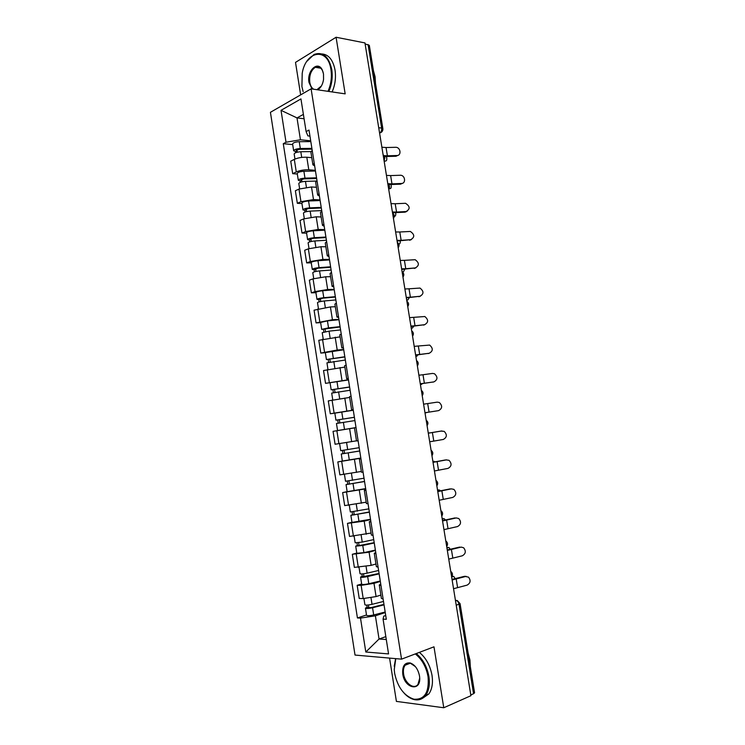 <?xml version="1.0" encoding="UTF-8"?>
<svg xmlns="http://www.w3.org/2000/svg" width="745" height="745" viewBox="0 0 745 745"><rect width="100%" height="100%" fill="white"/><g stroke="black" fill="none" stroke-linecap="round" stroke-linejoin="round"><path stroke-width="1.12" d="M389.57 658.096L396.405 701.408L443.769 707.75L470.915 695.7L364.948 42.921L336.079 37.25L295.514 62.384L300.645 94.876M311.103 88.841L270.426 112.309L355.02 655.06L401.546 659.148L311.103 88.841L345.168 93.861L336.079 37.25M443.769 707.75L433.981 646.818L401.546 659.148M456.229 605.275L460.075 603.636L474.574 692.803L473.559 693.716L459.032 604.297C458.473 601.913 457.318 600.582 455.567 600.302L455.428 600.302M470.784 694.945L473.559 693.716M365.115 43.936L369.315 45.324L382.865 128.671L381.645 128.075L368.067 44.514M311.773 157.679L306.81 157.242C302.209 157.037 298.047 157.754 294.312 159.374L290.736 161.171L292.692 173.678L296.277 171.927C300.021 170.354 304.193 169.646 308.793 169.804L315.358 170.307M312.211 150.388L310.888 152.064L312.9 164.822L314.241 163.211M297.311 174.013L292.692 173.678M314.669 165.949L312.9 164.822M316.448 187.274L311.503 186.967L298.969 189.081L295.374 190.757L297.339 203.31L300.952 201.69L313.487 199.567L320.033 199.902M317.007 180.728L315.656 182.246L317.677 195.05L319.037 193.588M301.939 203.525L297.339 203.31M319.428 196.028L317.677 195.05M321.142 216.972L316.206 216.795L303.653 218.9L300.021 220.455L301.995 233.045L305.636 231.546L318.199 229.441L324.736 229.609M321.821 211.17L320.443 212.539L322.473 225.39L323.861 224.087M306.586 233.148L301.995 233.045M324.196 226.219L322.473 225.39M325.854 246.772L320.918 246.725L308.346 248.83L304.686 250.255L306.67 262.892L310.339 261.523L322.92 259.428L329.448 259.418M326.645 241.734L325.248 242.954L327.279 255.852L328.694 254.697M311.252 262.873L306.67 262.892M328.983 256.513L327.279 255.852M330.575 276.693L325.658 276.777L313.058 278.863L309.371 280.157L311.363 292.841L315.051 291.602L327.67 289.516L334.17 289.339M331.497 272.4L330.063 273.471L332.112 286.415L333.555 285.41M315.936 292.701L311.363 292.841M333.788 286.927L332.112 286.415M335.315 306.716L330.408 306.931L314.073 310.171L316.066 322.911L332.428 319.717L338.919 319.363M336.358 303.187L334.905 304.1L336.954 317.1L338.426 316.253M320.639 322.65L316.066 322.911M338.612 317.454L336.954 317.1M340.074 336.842L318.795 340.297L320.797 353.083L337.206 350.029L343.678 349.498M341.247 334.086L339.757 334.85L341.825 347.887L343.315 347.198M325.351 352.692L320.797 353.083M343.454 348.083L341.825 347.887M344.851 367.089L323.535 370.535L325.537 383.358L348.464 379.745M346.146 365.106L344.637 365.711L346.704 378.805L348.232 378.264M348.502 379.969L325.537 383.358M348.315 378.833L346.704 378.805M349.647 397.439L328.284 400.885L330.296 413.754L353.26 410.104M351.072 396.238L349.526 396.685L351.603 409.825L353.158 409.452M335.036 413.103L330.296 413.754M353.195 409.703L351.603 409.825M354.462 427.909L333.052 431.336L335.082 444.253L356.501 440.826M356.008 427.49L354.443 427.779L356.52 440.966L358.103 440.751M360.859 458.194L337.839 461.909L339.869 474.872L361.334 471.455M360.962 458.855L359.369 458.985L360.925 458.603M342.542 461.053L337.839 461.909M359.369 458.985L361.455 472.218L363.066 472.162M365.702 488.841L342.644 492.585L344.684 505.604L366.195 502.186M365.944 490.34L364.314 490.312L365.851 489.763M347.151 491.635L342.644 492.585M364.314 490.312L366.419 503.601L368.049 503.704M370.563 519.591L364.184 521.128L347.468 523.381L349.517 536.437L371.066 533.038M370.935 521.947L369.278 521.751L370.796 521.044M351.966 522.301L347.468 523.381M369.278 521.751L371.392 535.087L373.059 535.357M375.443 550.462L369.073 552.185L352.31 554.289L354.369 567.392L371.15 565.362L375.955 564.002M375.955 553.675L374.269 553.312L375.75 552.436M356.79 553.088L352.31 554.289M374.269 553.312L376.383 566.703L378.078 567.131M380.341 581.445L373.99 583.354L361.129 585.346L357.172 585.309L359.23 598.468L363.206 598.561L376.076 596.577L380.863 595.078M380.984 585.514L379.27 584.993L380.732 583.95M361.642 583.978L357.172 585.309M379.27 584.993L381.393 598.431L383.116 599.027M304.081 118.762L297.004 117.906L300.449 139.771L310.702 140.814M309.957 136.102L307.881 135.879L306.111 131.595L300.952 98.927L281.023 110.335L297.004 117.906L303.392 114.385M385.724 615.5L383.731 616.162L383.07 619.142L386.32 619.291L308.998 130.068L306.111 131.595M383.07 619.142L388.564 653.914L365.804 652.015L360.496 618.099L375.387 615.808L379.047 639.024L386.292 639.517M300.449 139.771L286.015 142.239L283.277 143.683L357.432 617.959L360.496 618.099M286.015 142.239L281.023 110.335M385.836 636.621L379.047 639.024L365.804 652.015M385.258 612.539L375.387 615.808M292.692 144.605L283.277 143.683M366.503 614.979L357.432 617.959M396.973 155.519C401.639 155.593 400.587 147.38 395.93 147.296L386.059 147.529L387.4 155.789L396.973 155.519L395.94 156.264L384.578 156.543M398.175 155.258L395.94 156.264M381.878 147.221L386.059 147.529M384.057 155.658L387.4 155.789M384.187 161.423L385.323 161.06C386.767 161.088 387.149 159.579 386.478 156.534M312.015 149.168L299.35 149.326L296.165 150.397L297.059 150.788L295.542 151.561L293.66 150.76L292.599 143.962C293.12 142.714 295.337 141.96 299.239 141.69L310.823 141.597M311.894 148.376L300.31 148.516C296.408 148.786 294.191 149.54 293.66 150.76M297.283 152.185L296.901 149.773M310.954 151.598L300.822 151.738C296.92 152.017 294.703 152.762 294.163 153.973L294.964 159.067M295.718 152.678L295.542 151.561M385.323 161.06L384.066 160.678M401.536 183.475C406.053 183.503 405.271 175.559 400.717 175.243L390.622 175.587L391.972 183.875L401.536 183.475L400.493 184.164L388.657 184.592M402.598 183.251L400.493 184.164M386.45 175.382L390.622 175.587M387.8 183.698L391.972 183.875M406.109 211.533C410.318 209.038 410.123 206.291 405.522 203.292L395.195 203.739L396.554 212.064L406.109 211.533L405.056 212.157L392.513 212.753M407.021 211.357L405.056 212.157M391.041 203.636L395.195 203.739M392.392 211.99L396.554 212.064M410.709 239.685C414.853 237.264 414.732 234.517 410.337 231.453L399.795 231.993L401.145 240.346L410.709 239.685L397.104 241.026M411.445 239.545L409.638 240.253M395.642 231.984L399.795 231.993M397.001 240.365L401.145 240.346M388.992 188.895L389.812 188.653C391.125 188.671 391.553 187.312 391.078 184.564M316.662 178.539L303.997 178.875L300.794 179.899L301.688 180.234L300.161 180.96L298.289 180.262L297.227 173.445C297.767 172.309 299.993 171.592 303.895 171.285L315.47 171.024M316.55 177.822L304.975 178.13C301.073 178.446 298.847 179.154 298.289 180.262M301.939 181.836L301.548 179.322M316.476 181.054L305.478 181.37C301.576 181.678 299.35 182.385 298.801 183.484L299.63 188.802M300.365 182.292L300.161 180.96M389.812 188.653L389.216 188.494M394.291 216.339L394.291 216.329C395.502 216.348 395.958 215.137 395.67 212.688M321.319 208.004L308.663 208.535L305.45 209.503L306.335 209.783L304.789 210.463L302.936 209.876L301.865 203.031C302.433 202.007 304.668 201.327 308.57 200.992L320.136 200.545M321.216 207.38L309.65 207.864C305.748 208.209 303.513 208.879 302.936 209.876M306.614 211.58L306.204 208.982M321.728 210.602L310.162 211.105C306.26 211.459 304.016 212.12 303.448 213.107L304.314 218.639M305.04 212.027L304.789 210.463M398.798 244.109L398.798 244.109C399.888 244.118 400.363 243.047 400.242 240.905M325.993 237.59L313.347 238.307L310.116 239.22L310.991 239.443L309.445 240.067L307.601 239.592L306.521 232.729C307.108 231.816 309.352 231.174 313.254 230.801L324.82 230.186M325.91 237.04L314.343 237.692C310.442 238.074 308.188 238.707 307.601 239.592M311.308 241.445L310.879 238.745M326.422 240.272L314.856 240.952C310.954 241.343 308.7 241.967 308.113 242.842L309.017 248.588M309.724 241.864L309.445 240.067M327.977 91.328C331.031 84.474 332.019 77.238 330.938 69.602C327.921 46.888 305.767 50.613 302.209 73.317L301.921 86.606L303.14 91.626M306.949 61.248L314.083 54.45C322.883 51.424 328.769 56.424 331.758 69.462C332.847 77.163 331.879 84.492 328.834 91.449M312.071 88.981L308.989 82.462C306.689 70.747 317.966 60.047 322.343 70.132L323.498 73.96L323.553 79.426C322.715 84.585 320.741 88.04 317.631 89.8M323.172 72.433L322.483 70.607C320.648 67.143 318.255 66.044 315.321 67.311C311.01 70.272 309.166 75.273 309.79 82.323C310.367 85.684 311.661 87.985 313.673 89.223M373.441 70.719L375.08 76.707L375.499 83.365M321.887 53.947C328.62 54.469 332.996 59.823 335.026 70.011C336.116 77.685 335.148 84.995 332.102 91.933M316.28 67.469L317.053 66.789M316.904 89.698L321.412 85.964M395.781 658.645L394.245 669.653L394.627 673.247C397.597 687.151 404.004 695.811 413.866 699.201C424.576 699.89 429.306 692.394 428.058 676.721C426.196 666.812 421.94 659.213 415.3 653.924M416.25 653.561C422.843 659.027 427.062 666.701 428.915 676.59C430.033 684.366 428.99 690.578 425.777 695.234C422.825 699.089 419.016 700.551 414.36 699.62C410.793 698.801 407.394 696.668 404.172 693.241M402.766 674.095C402.132 666.17 404.572 662.445 410.104 662.929C414.872 664.68 418.001 668.982 419.482 675.827L419.631 677.009C421.381 692.04 404.61 688.808 402.766 674.095M415.375 666.598L410.579 663.357C408.362 662.845 406.556 663.46 405.15 665.211C403.585 667.371 403.064 670.295 403.594 673.964C404.777 683.24 414.127 690.084 417.992 684.301L419.696 678.155M468.111 653.058L469.918 659.893L470.319 666.617M419.361 652.378C425.944 657.826 430.163 665.471 432.016 675.324C433.134 683.072 432.091 689.274 428.878 693.921L422.555 698.307M405.811 664.95L406.081 664.251M394.226 666.235L395.623 658.636M415.319 267.93C419.398 265.574 419.351 262.836 415.161 259.707L404.405 260.35L405.764 268.721L415.319 267.93L401.713 269.401M415.868 267.837L414.239 268.442M400.261 260.433L404.405 260.35M401.62 268.843L405.764 268.721M419.938 296.268C423.961 293.977 423.979 291.248 419.984 288.064L409.024 288.799L410.393 297.199L419.938 296.268L406.332 297.879M420.301 296.212L418.848 296.724M404.889 288.986L409.024 288.799M406.258 297.423L410.393 297.199M402.617 272.158L403.343 271.981L404.786 269.224M330.687 267.269L318.05 268.191L314.111 269.783L312.285 269.42L311.205 262.529C311.801 261.737 314.055 261.132 317.966 260.722L329.523 259.921M330.612 266.803L319.056 267.641C315.144 268.06 312.891 268.647 312.285 269.42M316.02 271.413L315.573 268.619M331.125 270.053L319.568 270.91C315.666 271.329 313.403 271.925 312.798 272.679L313.729 278.639M314.427 271.804L314.111 269.783M403.343 271.981L402.216 271.841M406.714 300.216L407.878 299.946L409.303 297.655M335.39 297.059L322.762 298.168L318.786 299.602L316.979 299.35L315.889 292.44C316.513 291.761 318.786 291.193 322.687 290.746L334.244 289.777M335.334 296.678L323.786 297.693C319.875 298.149 317.603 298.698 316.979 299.35M320.741 301.492L320.285 298.596M335.846 299.937L324.298 300.971C320.387 301.436 318.124 301.986 317.491 302.619L318.46 308.812M319.139 301.855L318.786 299.602M407.878 299.946L406.658 299.863M424.576 324.708C428.533 322.473 428.617 319.745 424.818 316.523L413.671 317.342L415.04 325.779L424.576 324.708L410.97 326.45M424.743 324.69L423.477 325.099M409.545 317.631L413.671 317.342M410.914 326.096L415.04 325.779M429.232 353.251C433.134 351.063 433.273 348.343 429.651 345.084L418.327 345.987L419.696 354.452L429.232 353.251L415.626 355.114M429.139 353.279L428.124 353.577M414.211 346.378L418.327 345.987M415.589 354.871L419.696 354.452M433.907 381.887C437.743 379.745 437.939 377.026 434.493 373.748L432.528 373.431L423.002 374.735L424.38 383.228L433.907 381.887L420.301 383.889M433.376 382.008L432.78 382.157M418.886 375.219L423.002 374.735M420.273 383.74L424.38 383.228M438.6 410.625C442.372 408.511 442.614 405.811 439.336 402.505L437.213 402.142L427.686 403.576L429.073 412.097L438.6 410.625L424.985 412.758M423.588 404.163L427.686 403.576M424.976 412.721L429.073 412.097M429.697 441.794L443.303 439.457C447.009 437.38 447.307 434.68 444.188 431.364L440.928 431.085M428.3 433.208L441.915 430.945M440.77 431.104L428.3 433.171M434.437 470.97L448.024 468.391C451.675 466.342 452.01 463.651 449.039 460.317L446.087 459.898M433.031 462.356L446.628 459.851M445.473 459.944L433.013 462.217M439.187 500.258L452.764 497.427C456.359 495.397 456.732 492.706 453.901 489.372L451.256 488.86M437.781 491.607L451.358 488.86M450.194 488.888L437.743 491.355M443.955 529.639L457.514 526.566C461.062 524.545 461.472 521.863 458.762 518.529L456.275 517.933M442.549 520.96L456.108 517.961M454.925 517.933L442.493 520.597M411.268 328.256L412.441 328.005L413.792 326.189M340.12 326.962L321.691 329.392L320.601 322.455L327.428 320.881L338.975 319.726M340.074 326.655L328.526 327.856L321.691 329.392M325.481 331.674L325.016 328.685M340.586 329.933L329.048 331.143L322.213 332.68L323.218 339.087M323.879 332.019L323.488 329.532M412.441 328.005L411.221 327.977M415.831 356.389L418.224 354.825M344.861 356.967L326.422 359.546L325.332 352.581L343.724 349.796M344.823 356.753L326.422 359.546M330.249 361.968L329.765 358.885M345.345 360.031L326.943 362.843L327.986 369.473M328.629 362.294L328.2 359.565M417.014 356.157L415.803 356.194M420.413 384.616L422.583 383.591M349.619 387.083L331.171 389.812L330.072 382.818M349.601 386.953L331.171 389.812M335.026 392.382L334.524 389.197M350.122 390.25L331.693 393.118L332.764 399.972M333.406 392.68L332.94 389.71M421.596 384.401L420.394 384.504M425.013 412.944L426.736 412.488M354.397 417.302L335.939 420.18L334.84 413.158L353.279 410.253M354.387 417.256L335.939 420.18M339.822 422.899L339.301 419.612M346.919 429.073L354.452 427.844M354.918 420.571L336.461 423.495L337.56 430.526L342.458 429.781M354.443 427.826L337.56 430.526M338.193 423.169L337.69 419.966M426.205 412.749L425.013 412.916M430.061 432.882L429.455 432.798M347.682 442.288L343.808 442.903M359.202 447.68L340.726 450.669L339.618 443.62M359.714 450.949L343.78 453.584L344.609 453.416L344.106 450.185M359.723 451.004L341.247 453.994L342.979 453.649L342.476 450.436M360.831 458.035L342.355 461.043L341.247 453.994M344.618 453.481L342.979 453.649M435.285 461.779L432.91 461.583M364.026 478.206L345.522 481.261L344.432 474.341M364.529 481.41L348.595 484.185L349.414 483.961L348.93 480.916M364.547 481.54L346.043 484.604L347.766 484.138L347.291 481.14M365.665 488.608L347.161 491.681L346.043 484.604M349.442 484.138L347.766 484.138M440.323 490.815L439.569 490.052L437.566 490.257M368.868 508.854L350.346 511.964L349.284 505.222M369.362 511.983L353.419 514.897L354.229 514.618L353.782 511.759M369.399 512.197L350.867 515.317L352.571 514.739L352.134 511.964M370.516 519.293L351.985 522.422L350.867 515.317M354.275 514.907L352.571 514.739M445.277 519.963L444.281 518.743L442.232 519.032M373.729 539.613L362.238 542.099L355.179 542.788L354.145 536.223M374.214 542.658L358.261 545.722L359.062 545.387L358.643 542.723M374.26 542.965L362.768 545.48L355.71 546.15L357.395 545.452L356.995 542.891M375.387 550.08L363.895 552.641L356.827 553.284L355.71 546.15M359.127 545.787L357.395 545.452M448.741 559.122L462.282 555.798C465.774 553.796 466.23 551.123 463.632 547.78L461.248 547.109M447.326 550.415L460.876 547.175M459.684 547.081L447.251 549.95M450.185 549.214L449.002 547.538L446.916 547.901M378.609 570.474L367.127 573.166C363.206 573.957 360.841 574.144 360.031 573.715L359.025 567.336M379.075 573.454L363.113 576.667L363.914 576.276L363.523 573.79M379.14 573.846L367.658 576.556C363.737 577.356 361.372 577.543 360.561 577.096L362.228 576.276L361.865 573.939M380.267 580.988L368.794 583.745C364.873 584.555 362.498 584.723 361.688 584.257L360.561 577.096M363.998 576.779L362.228 576.276M453.547 588.718L467.068 585.142C470.514 583.139 470.998 580.467 468.512 577.133L464.452 576.323L466.23 576.397M452.131 579.973L465.662 576.481M464.452 576.323L452.029 579.396M455.065 578.576L453.742 576.425L451.749 576.807M383.507 601.457L372.034 604.335C368.104 605.173 365.73 605.322 364.901 604.763L363.933 598.561M383.964 604.353L371.42 607.52L367.993 607.724L368.784 607.268L368.43 604.987M384.038 604.847L372.565 607.743C368.645 608.581 366.27 608.721 365.432 608.153L367.089 607.212L366.763 605.108M385.174 612.018L373.701 614.951C369.781 615.808 367.397 615.938 366.559 615.342L365.432 608.153M368.887 607.892L368.784 607.268L367.089 607.212M451.451 575.792L451.051 573.343M446.488 545.247L446.097 542.807M441.552 514.814L441.152 512.383M436.626 484.483L436.235 482.071M431.718 454.273L431.327 451.861M426.838 424.166L426.447 421.763M421.968 394.17L421.577 391.777M417.116 364.277L416.725 361.893M412.283 334.496L411.892 332.121M407.459 304.817L407.077 302.451M402.663 275.25L402.281 272.884M397.877 245.785L397.495 243.429M393.109 216.423L392.736 214.076M388.359 187.163L387.987 184.834M383.628 158.014L383.256 155.686M455.437 600.349L457.272 600.535L460.075 603.636M379.587 133.076L379.829 132.955C381.254 131.94 381.859 130.319 381.645 128.075L378.711 127.721M379.568 133.001L381.487 132.172M376.076 596.577L373.99 583.354M371.15 565.362L369.073 552.185M366.251 534.258L364.184 521.128M361.362 503.266L359.304 490.191M356.501 472.395L354.443 459.367M351.649 441.636L349.601 428.654M346.816 410.989L344.777 398.053M342.002 380.453L339.971 367.574M337.206 350.029L335.185 337.196M332.428 319.717L330.408 306.931M327.67 289.516L325.658 276.777M322.92 259.428L320.918 246.725M318.199 229.441L316.206 216.795M313.487 199.567L311.503 186.967M308.793 169.804L306.81 157.242M358.308 567.355L356.25 554.187M353.437 536.26L351.379 523.139M348.576 505.287L346.527 492.212M343.734 474.425L341.694 461.397M338.91 443.675L336.87 430.694M334.105 413.037L332.074 400.112M329.318 382.511L327.297 369.632M324.541 352.096L322.529 339.264M319.791 321.793L317.789 309.007M315.051 291.602L313.058 278.863M310.339 261.523L308.346 248.83M305.636 231.546L303.653 218.9M300.952 201.69L298.969 189.081M296.277 171.927L294.312 159.374M363.206 598.561L361.129 585.346M300.31 148.516L299.239 141.69M301.706 157.4L300.822 151.738M304.975 178.13L303.895 171.285M306.4 187.191L305.478 181.37M309.65 207.864L308.57 200.992M311.103 217.084L310.162 211.105M314.343 237.692L313.254 230.801M315.824 247.098L314.856 240.952M319.056 267.641L317.966 260.722M320.564 277.214L319.568 270.91M323.786 297.693L322.687 290.746M325.314 307.434L324.298 300.971M432.389 432.519L433.786 441.077M437.11 461.565L438.507 470.151M441.85 490.713L443.256 499.327M446.609 519.963L448.015 528.605M328.526 327.856L327.428 320.881M330.091 337.774L329.048 331.143M333.294 358.122L332.186 351.128M334.878 368.226L333.807 361.427M338.072 388.508L336.964 381.487M339.692 398.78L338.593 391.823M342.868 418.997L341.759 411.957M344.507 429.39L343.389 422.331M347.682 449.608L346.574 442.53M349.321 460.028L348.213 452.951M434.084 461.304L432.892 461.472M352.515 480.329L351.417 473.299M354.164 490.787L353.046 483.682M438.731 489.912L437.529 490.061M357.367 511.154L356.278 504.253M359.025 521.658L357.898 514.525M443.396 518.622L442.185 518.743M362.238 542.099L361.167 535.31M363.895 552.641L362.768 545.48M451.377 549.307L452.792 557.986M448.071 547.426L446.86 547.528M367.127 573.166L366.074 566.489M368.794 583.745L367.658 576.556M456.163 578.763L457.579 587.47M452.764 576.332L452.029 576.379M372.034 604.335L371.001 597.788M373.701 614.951L372.565 607.743M383.992 160.231C385.323 158.145 385.035 156.338 383.116 154.82M388.713 189.295C390.045 187.219 389.756 185.421 387.838 183.903M393.444 218.462C394.785 216.395 394.496 214.607 392.568 213.089M398.193 247.731C399.544 245.673 399.255 243.894 397.327 242.386M402.961 277.112C404.321 275.063 404.032 273.275 402.095 271.776M407.748 306.605C409.107 304.556 408.819 302.768 406.882 301.269M412.553 336.2C413.913 334.151 413.624 332.372 411.687 330.864M417.377 365.907C418.737 363.858 418.448 362.07 416.511 360.561M422.219 395.725C423.579 393.667 423.29 391.879 421.344 390.361M427.081 425.656C428.44 423.588 428.151 421.791 426.205 420.273M431.951 455.689C433.32 453.621 433.031 451.815 431.076 450.278M436.849 485.842C438.218 483.756 437.92 481.94 435.965 480.395M441.757 516.099C443.126 514.003 442.828 512.178 440.872 510.623M446.683 546.467C448.062 544.362 447.764 542.518 445.789 540.945M451.638 576.956C453.007 574.833 452.709 572.98 450.734 571.387M379.559 132.927L379.829 132.955C381.989 132.303 383.005 130.869 382.865 128.671M322.483 70.607L322.343 70.132M315.321 67.311L320.825 68.223M413.866 699.201L414.36 699.62M410.579 663.357L410.104 662.929M405.15 665.211L410.16 663.264M428.878 693.921L425.777 695.234"/></g></svg>
